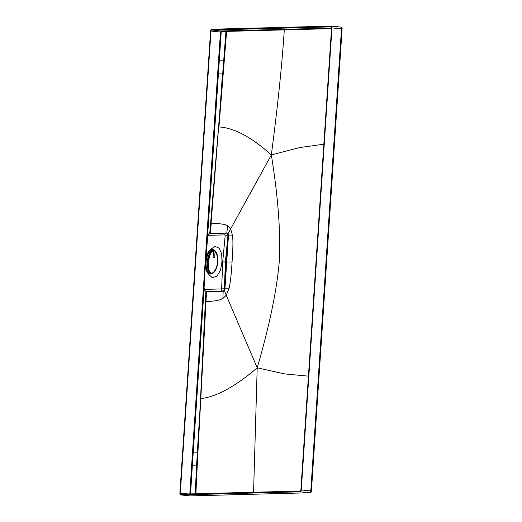 <?xml version="1.0" encoding="UTF-8"?>
<svg xmlns="http://www.w3.org/2000/svg" width="522" height="522" viewBox="0 0 522 522"><rect width="100%" height="100%" fill="white"/><g stroke="black" fill="none" stroke-linecap="round" stroke-linejoin="round"><path stroke-width="0.78" d="M215.051 251.467L214.672 257.242L213.048 257.281L213.485 250.736L213.074 257.281M213.974 250.599A11.536 5.957 -84.3 0 0 207.86 261.444A11.536 5.957 -84.3 0 0 211.717 273.26M213.491 250.364A11.706 6.042 -84.3 0 0 207.234 261.392A11.706 6.042 -84.3 0 0 211.201 273.391M208.859 269.907A16.339 8.437 95.7 0 1 208.467 267.186L208.174 267.042A16.058 8.293 -84.3 0 0 208.311 268.275M208.767 269.678A16.078 8.306 95.7 0 1 208.402 267.12L208.78 257.953A16.058 8.293 -84.3 0 1 209.466 255.402L209.335 255.382M210.529 253.314A16.339 8.437 95.7 0 0 209.087 257.914L209.002 257.927M208.174 267.042L208.141 267.551M207.782 264.771L208.121 259.571M208.859 256.765L208.78 257.953M209.772 254.592A14.988 7.745 -84.3 0 0 209.544 255.206L209.472 255.206M210.092 254.547A0.757 0.391 -84.3 0 0 210.294 254.018M210.66 273.443A11.686 6.036 95.7 0 1 206.151 261.32A11.686 6.036 95.7 0 1 212.937 250.221A11.686 6.036 95.7 0 1 212.996 250.221M212.271 250.155A11.686 6.036 -84.3 0 0 205.459 261.574A11.686 6.036 -84.3 0 0 210.327 273.424A11.686 6.036 -84.3 0 0 210.725 273.443A11.686 6.036 -84.3 0 0 217.537 262.018A11.686 6.036 -84.3 0 0 212.669 250.168A11.686 6.036 -84.3 0 0 212.271 250.155M217.87 261.633A12.267 6.336 95.7 0 1 213.407 272.843A12.267 6.336 95.7 0 1 206.719 271.153A12.267 6.336 95.7 0 1 205.126 261.966A12.267 6.336 95.7 0 1 208.676 251.676A12.267 6.336 95.7 0 1 215.234 250.958A12.267 6.336 95.7 0 1 217.87 261.633M206.719 271.153L208.271 274.011L212.252 277.658L216.826 276.295L220.46 270.363L221.961 261.848L221.68 253.862L219.149 248.165L215.123 246.423L210.79 249.157L208.676 251.676M205.107 262.312L204.069 288.555C203.821 289.625 204.533 290.591 206.203 291.465L222.763 291.035C223.67 290.845 224.212 289.886 224.401 288.17L225.413 261.966L221.961 261.848M226.607 233.125L226.457 233.119A1.997 1.71 -91.5 0 1 226.607 233.125C227.488 233.262 227.912 234.189 227.873 235.911L225.165 235.703L222.698 261.829L221.68 288.092L221.217 288.94L204.774 289.371A1.997 1.71 88.5 0 0 206.32 291.472L206.288 291.472M224.042 290.323L222.959 291.061L206.484 291.491L223.162 291.322L224.323 290.513L228.107 235.931L227.794 233.836L226.692 233.125M226.32 262.057L232.055 261.966C231.383 273.835 230.411 282.559 229.132 288.137L224.975 288.229L228.447 235.937L228.101 233.686L227.794 233.836M221.68 288.092L224.975 288.229L224.323 290.513L226.248 295.269L222.894 298.48L223.162 291.322L222.763 291.035A1.997 1.71 -91.5 0 1 221.217 288.94M229.132 288.137L226.248 295.269L257.202 367.814C235.226 386.548 216.46 396.811 200.905 398.612L200.578 398.671M232.055 261.966C232.962 250.09 233.145 241.386 232.61 235.859L227.873 235.911L225.413 261.966M232.61 235.859L230.659 228.851L228.101 233.686L227.037 232.923L210.059 233.562M253.575 492.253L257.202 367.814C269.476 325.761 276.849 290.141 279.322 260.948C280.725 231.788 278.063 196.461 271.336 154.962L230.659 228.851L227.716 225.804L226.77 233.138M210.373 233.699L211.195 223.958M207.612 235.781L221.211 32.057L221.517 31.535L225.941 31.424L219.847 110.677M199.234 422.167L197.283 452.77L193.192 452.952L192.39 465.239L196.598 465.082L199.632 414.977M206.679 291.759L206.027 291.341M197.283 452.77L197.799 452.763L197.577 458.91L206.516 291.798M197.799 452.763L205.89 291.374M222.894 298.48C219.41 300.463 213.739 301.442 205.877 301.409L206.04 301.579M227.716 225.804C224.493 223.997 218.927 223.318 211.038 223.762L218.62 127.055M323.842 144.202L299.739 147.569L271.336 154.962C251.78 137.266 234.319 127.916 218.953 126.924L226.62 31.405A0.522 0.444 88.5 0 0 226.215 30.831L331.555 28.071M220.395 103.617L222.502 73.041L223.024 73.002L209.72 233.817M223.024 73.002L223.618 66.862M222.502 73.041L217.681 73.184L218.509 60.898L224.14 60.735M210.986 31.059A1.037 0.535 -84.3 0 1 211.593 30.015L331.092 26.876A1.037 0.535 -84.3 0 1 331.131 26.876A1.037 0.535 -84.3 0 1 331.568 27.894L300.874 489.975A1.037 0.535 -84.3 0 1 300.267 491.026L180.769 494.164A1.037 0.535 -84.3 0 1 180.729 494.164A1.037 0.535 -84.3 0 1 180.299 493.14L210.986 31.059L220.499 32.018L218.509 60.898M204.082 289.005L193.192 452.952L192.461 452.913L189.819 493.923M197.577 458.91L195.894 493.766M197.283 465.063L196.598 465.082L195.221 493.786M191.659 465.206L192.39 465.239L190.517 494.132M331.268 26.113L340.664 27.059A1.82 0.94 95.7 0 1 340.722 27.059L331.209 26.1A1.82 0.94 95.7 0 0 331.144 26.1L211.645 29.239A1.82 0.94 95.7 0 0 210.581 31.072L179.894 493.153A1.82 0.94 95.7 0 0 180.651 494.934L190.106 495.88M331.209 26.1A1.82 0.94 95.7 0 1 331.972 27.888L341.486 28.841L310.792 490.921L311.412 491.026L342.106 28.945C342.204 28.103 341.74 27.47 340.722 27.059A1.82 0.94 95.7 0 1 341.486 28.841L341.917 28.971M180.651 494.934A1.82 0.94 95.7 0 0 180.716 494.941L300.215 491.802A1.82 0.94 95.7 0 0 301.279 489.969L331.972 27.888M194.895 495.769L309.729 492.761A1.82 0.94 -84.3 0 0 310.792 490.921L301.279 489.969M257.202 367.814L284.705 373.909L308.437 376.153M271.336 154.962C277.776 105.718 282.095 64.03 284.294 29.884L331.516 28.645M209.087 257.933L208.474 267.133M209.015 257.927A16.078 8.306 95.7 0 1 210.392 253.516M205.825 257.633L207.841 236.179A0.855 0.444 97.9 0 1 208.363 235.318L224.806 234.887L225.165 235.703M204.069 288.555L205.237 266.161M204.363 288.529L204.774 289.371M224.806 234.887A1.997 1.71 -91.5 0 1 226.45 233.119L210.007 233.549A1.997 1.71 88.5 0 0 208.363 235.318M210.164 233.556A1.997 1.71 88.5 0 0 210.007 233.549C208.493 233.686 207.678 234.574 207.547 236.225L207.841 236.179M205.198 261.091L217.681 73.184M180.299 493.14L188.442 493.962M192.461 452.913L205.068 263.127M190.465 495.887L195.45 495.763A1.298 1.109 -91.5 0 1 195.332 495.756M180.716 494.941L190.223 495.893L194.654 495.776M300.215 491.802L309.729 492.761A1.298 1.109 -91.5 0 0 309.846 492.761L253 494.249M195.574 495.75A1.298 1.109 -91.5 0 1 195.45 495.763L253.242 494.243M318.818 376.434L318.394 376.303M334.282 143.589L333.858 143.459M226.215 30.831L225.537 30.85L225.941 31.424L284.294 29.884L283.883 29.323M225.537 30.85L221.106 30.968L211.593 30.015M221.211 32.057L220.499 32.018L221.106 30.968L221.517 31.535M210.66 253.118L209.12 257.927L208.506 267.16L208.95 270.122M207.547 236.225L205.263 260.55M309.846 492.761C310.89 492.611 311.412 492.031 311.412 491.026"/></g></svg>
